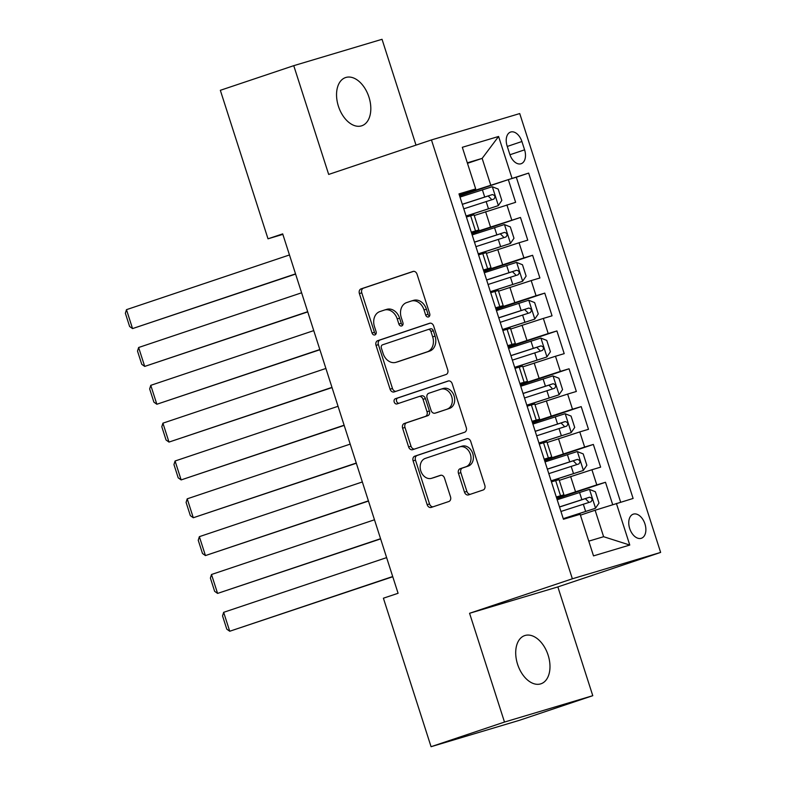 <?xml version="1.0" encoding="UTF-8"?>
<svg xmlns="http://www.w3.org/2000/svg" width="786" height="786" viewBox="0 0 786 786"><rect width="100%" height="100%" fill="white"/><g stroke="black" fill="none" stroke-linecap="round" stroke-linejoin="round"><path stroke-width="1.18" d="M428.517 316.945A2.731 2.132 -106.6 0 0 429.706 313.663L417.042 274.206A3.901 3.036 -106.6 0 0 413.043 271.435A3.901 3.036 -106.6 0 0 412.964 271.465L361.079 288.875A3.901 3.036 -106.6 0 0 359.389 293.561L372.053 333.018A2.731 2.132 -106.6 0 0 374.853 334.954A2.731 2.132 -106.6 0 0 374.902 334.934A2.731 2.132 -106.6 0 0 376.091 331.663L374.45 326.554A12.478 9.727 -106.6 0 1 379.854 311.58L384.187 310.126A12.478 9.727 -106.6 0 1 384.423 310.048A12.478 9.727 -106.6 0 1 397.225 318.91L398.866 324.019A2.731 2.132 -106.6 0 0 401.656 325.954A2.731 2.132 -106.6 0 0 401.715 325.944A2.731 2.132 -106.6 0 0 402.894 322.663L401.253 317.554A12.478 9.727 -106.6 0 1 406.667 302.581L410.99 301.126A12.478 9.727 -106.6 0 1 411.235 301.048A12.478 9.727 -106.6 0 1 424.027 309.91L425.668 315.019A2.731 2.132 -106.6 0 0 428.468 316.955A2.731 2.132 -106.6 0 0 428.517 316.945M548.117 655.131A25.437 15.926 71.4 0 0 524.753 635.579A25.437 15.926 71.4 0 0 517.571 664.249A25.437 15.926 71.4 0 0 540.935 683.8A25.437 15.926 71.4 0 0 548.117 655.131M368.948 97.1A25.437 15.926 71.4 0 0 345.585 77.559A25.437 15.926 71.4 0 0 338.412 106.228A25.437 15.926 71.4 0 0 361.776 125.78A25.437 15.926 71.4 0 0 368.948 97.1M644.952 523.938A12.714 7.968 71.4 0 0 633.27 514.162A12.714 7.968 71.4 0 0 629.684 528.497A12.714 7.968 71.4 0 0 641.366 538.272A12.714 7.968 71.4 0 0 644.952 523.938M464.497 492.144A3.901 3.036 -106.6 0 0 468.495 494.915A3.901 3.036 -106.6 0 0 468.574 494.885L483.125 490.002A3.901 3.036 -106.6 0 0 484.815 485.316L470.745 441.496A3.901 3.036 -106.6 0 0 466.746 438.735A3.901 3.036 -106.6 0 0 466.678 438.755L414.792 456.175A3.901 3.036 -106.6 0 0 413.102 460.851L427.162 504.671A3.901 3.036 -106.6 0 0 431.16 507.442A3.901 3.036 -106.6 0 0 431.239 507.422L448.826 501.517A3.901 3.036 -106.6 0 0 450.516 496.831L444.493 478.085A3.901 3.036 -106.6 0 0 440.494 475.314A3.901 3.036 -106.6 0 0 440.415 475.334L431.701 478.261A10.434 8.135 -106.6 0 1 431.494 478.33A10.434 8.135 -106.6 0 1 420.756 470.785A10.434 8.135 -106.6 0 1 425.324 458.395L459.476 446.929A10.434 8.135 -106.6 0 1 459.682 446.861A10.434 8.135 -106.6 0 1 470.421 454.406A10.434 8.135 -106.6 0 1 465.862 466.796L460.164 468.711A3.901 3.036 -106.6 0 0 458.474 473.388L464.497 492.144L466.884 491.427A3.901 3.036 -106.6 0 0 470.333 494.296M469.576 613.286L504.494 722.059L431.072 746.7L519.359 720.33L592.772 695.689L557.854 586.916L660.633 552.42L572.355 578.791L469.576 613.286L557.854 586.916M416.01 145.125L382.035 39.3L293.748 65.67L328.676 174.433L431.455 139.937L572.355 578.791M293.748 65.67L220.335 90.311L268.006 238.806L282.852 234.375M431.072 746.7L383.401 598.205L398.08 593.283L282.695 233.874L268.006 238.806M446.045 374.509A3.901 3.036 -106.6 0 0 447.735 369.833L433.666 326.013A3.901 3.036 -106.6 0 0 429.667 323.243A3.901 3.036 -106.6 0 0 429.598 323.262L377.712 340.682A3.901 3.036 -106.6 0 0 376.022 345.359L390.082 389.178A3.901 3.036 -106.6 0 0 394.081 391.949A3.901 3.036 -106.6 0 0 394.159 391.929L446.045 374.509M452.205 383.755L466.275 427.574A3.901 3.036 -106.6 0 1 464.585 432.261L412.699 449.671A3.901 3.036 -106.6 0 1 412.621 449.7A3.901 3.036 -106.6 0 1 408.622 446.929L402.609 428.174A3.901 3.036 -106.6 0 1 404.299 423.497L425.334 416.433A3.901 3.036 -106.6 0 0 427.024 411.746L423.035 399.308A3.901 3.036 -106.6 0 0 419.036 396.537A3.901 3.036 -106.6 0 0 418.958 396.566L397.048 403.916A2.731 2.132 -106.6 0 1 396.999 403.935A2.731 2.132 -106.6 0 1 394.189 401.96A2.731 2.132 -106.6 0 1 395.387 398.718L448.138 381.014A3.901 3.036 -106.6 0 1 448.207 380.984A3.901 3.036 -106.6 0 1 452.205 383.755M612.677 504.632L605.495 482.28L556.812 498.619M556.616 498.01L596.79 484.883L591.927 469.743L600.642 467.149L593.351 444.444L544.669 460.783M544.472 460.174L584.637 447.047L579.783 431.917L588.488 429.313L581.208 406.617L532.525 422.956M532.328 422.347L572.493 409.211L567.639 394.081L576.344 391.477L569.054 368.781L520.371 385.12M520.185 384.511L560.349 371.385L555.486 356.255L564.201 353.651L556.91 330.945L508.228 347.294M508.031 346.685L548.206 333.549L543.342 318.418L552.047 315.815L544.767 293.119L496.084 309.458M495.887 308.849L536.052 295.723L531.198 280.582L539.903 277.989L532.613 255.283L483.94 271.622M483.744 271.013L523.908 257.887L519.055 242.756L527.76 240.152L520.47 217.457L471.59 233.187M471.787 233.796L520.47 217.457M591.927 469.743L559.278 480.354M579.783 431.917L547.125 442.518M567.639 394.081L534.981 404.692M555.486 356.255L522.837 366.856M543.342 318.418L510.684 329.029M531.198 280.582L498.54 291.193M519.055 242.756L486.396 253.367M507.117 145.941L509.79 154.262A12.321 7.713 71.4 0 0 521.108 163.734A12.321 7.713 71.4 0 0 524.586 149.841L521.914 141.519A12.321 7.713 71.4 0 0 510.595 132.058A12.321 7.713 71.4 0 0 507.117 145.941M660.633 552.42L519.733 113.567L431.455 139.937M588.773 541.151L603.619 536.71L595.12 510.232L633.113 498.452L528.654 173.097L459.446 195.35M616.411 503.443L629.773 545.052L593.509 555.889L580.147 514.27L563.444 519.261L458.985 193.906L475.687 188.915L462.325 147.296L498.589 136.469L511.951 178.078M556.439 497.44L563.906 494.797L559.052 479.666L551.428 481.847M544.285 459.604L551.762 456.961L546.909 441.83L539.284 444.011M532.142 421.768L539.618 419.135L534.755 403.994L527.141 406.175M519.998 383.941L527.475 381.298L522.611 366.168L514.987 368.349M507.854 346.105L515.321 343.462L510.468 328.332L502.844 330.513M495.701 308.279L503.178 305.636L498.314 290.506L490.7 292.687M483.557 270.443L491.034 267.8L486.17 252.67L478.546 254.851M620.645 502.175L516.314 177.233L508.326 179.621L515.616 202.316L474.243 215.531M471.413 232.607L478.88 229.974L471.266 232.155M478.88 229.974L474.027 214.833L466.403 217.015M556.292 496.978L563.906 494.797M544.138 459.142L551.762 456.961M531.994 421.316L539.618 419.135M519.851 383.48L527.475 381.298M507.697 345.644L515.321 343.462M495.553 307.817L503.178 305.636M483.41 269.981L491.034 267.8M523.908 257.887L532.613 255.283M536.052 295.723L544.767 293.119M548.206 333.549L556.91 330.945M560.349 371.385L569.054 368.781M572.493 409.211L581.208 406.617M584.637 447.047L593.351 444.444M596.79 484.883L605.495 482.28M595.12 510.232L580.432 515.164M490.661 184.877L482.152 158.389L467.306 162.83M467.464 163.321L482.152 158.389L498.589 136.469M459.26 194.781L475.687 188.915M504.494 722.059L592.772 695.689M459.643 195.96L508.326 179.621M516.314 177.233L528.654 173.097M629.773 545.052L603.619 536.71M429.51 316.11A2.731 2.132 -106.6 0 1 428.056 314.302L426.415 309.203A12.478 9.727 -106.6 0 0 413.623 300.34A12.478 9.727 -106.6 0 0 413.377 300.409M386.565 309.409A12.478 9.727 -106.6 0 1 386.81 309.33A12.478 9.727 -106.6 0 1 399.612 318.202L401.243 323.301A2.731 2.132 -106.6 0 0 402.707 325.109M413.583 271.347L363.466 288.167A3.901 3.036 -106.6 0 0 361.776 292.844L374.441 332.301A2.731 2.132 -106.6 0 0 375.895 334.109M430.217 323.144L380.09 339.974A3.901 3.036 -106.6 0 0 378.4 344.651L392.469 388.471A3.901 3.036 -106.6 0 0 395.928 391.34M430.944 331.446A2.731 2.132 -106.6 0 0 428.144 329.511A2.731 2.132 -106.6 0 0 428.095 329.531L382.546 344.818A2.731 2.132 -106.6 0 0 381.367 348.09L383.096 353.474A12.478 9.727 -106.6 0 0 395.889 362.346A12.478 9.727 -106.6 0 0 396.134 362.267L427.27 351.814A12.478 9.727 -106.6 0 0 432.673 336.84L430.944 331.446L433.332 330.739A2.731 2.132 -106.6 0 0 430.531 328.803A2.731 2.132 -106.6 0 0 430.482 328.813L428.203 329.501M398.03 361.698A12.478 9.727 -106.6 0 0 398.276 361.629A12.478 9.727 -106.6 0 0 398.522 361.55L396.134 362.267M433.332 330.739L435.061 336.123A12.478 9.727 -106.6 0 1 429.647 351.106L398.522 361.55M419.115 396.517L421.345 395.849A3.901 3.036 -106.6 0 1 421.424 395.83A3.901 3.036 -106.6 0 1 425.423 398.6L429.411 411.039A3.901 3.036 -106.6 0 1 427.722 415.715L406.686 422.78A3.901 3.036 -106.6 0 0 404.986 427.466L411.009 446.212A3.901 3.036 -106.6 0 0 414.468 449.081M448.757 380.886L397.765 398.001A2.731 2.132 -106.6 0 0 396.498 400.958A2.731 2.132 -106.6 0 0 398.915 403.287M447.175 409.103A10.434 8.135 -106.6 0 0 451.734 396.704A10.434 8.135 -106.6 0 0 440.995 389.168A10.434 8.135 -106.6 0 0 440.799 389.237L428.763 393.275A3.901 3.036 -106.6 0 0 427.073 397.952L431.062 410.39A3.901 3.036 -106.6 0 0 435.061 413.161A3.901 3.036 -106.6 0 0 435.139 413.141L449.563 408.386A10.434 8.135 -106.6 0 0 454.121 395.997A10.434 8.135 -106.6 0 0 443.383 388.451A10.434 8.135 -106.6 0 0 443.176 388.52M437.37 412.473A3.901 3.036 -106.6 0 0 437.448 412.454A3.901 3.036 -106.6 0 0 437.527 412.424L435.139 413.141M449.563 408.386L437.527 412.424M461.863 446.212A10.434 8.135 -106.6 0 1 462.07 446.153A10.434 8.135 -106.6 0 1 472.808 453.689A10.434 8.135 -106.6 0 1 468.24 466.088L462.551 467.994A3.901 3.036 -106.6 0 0 460.861 472.671L466.884 491.427M433.675 477.672A10.434 8.135 -106.6 0 0 433.882 477.613A10.434 8.135 -106.6 0 0 434.088 477.554L431.701 478.261M441.034 475.216L434.088 477.554M467.297 438.637L417.17 455.458A3.901 3.036 -106.6 0 0 415.48 460.144L429.549 503.964A3.901 3.036 -106.6 0 0 433.007 506.823M466.108 216.091L498.275 205.647L501.832 200.43L498.186 189.082L492.203 186.724L460.007 197.09M295.536 273.882L132.549 328.587L126.477 309.664L289.464 254.959M498.275 205.647L466.078 216.003M126.477 309.664L125.367 313.25L129.611 326.495L132.549 328.587L295.595 274.078M463.769 208.821L493.814 199.113C495.652 196.893 495.16 195.38 492.36 194.574L462.315 204.281M462.335 204.36L488.135 195.989L491.132 198.917M478.252 253.917L510.419 243.473L513.975 238.266L510.34 226.918L504.347 224.56L472.15 234.926M307.68 311.708L144.703 366.414L138.631 347.5L301.608 292.795M510.419 243.473L478.222 253.839M138.631 347.5L137.511 351.087L141.765 364.331L144.703 366.414L307.748 311.904M475.913 246.647L505.958 236.94C507.795 234.719 507.314 233.206 504.504 232.401L474.459 242.108M474.489 242.196L500.279 233.825L503.276 236.753M490.395 291.753L522.562 281.309L526.129 276.102L522.484 264.744L516.49 262.386L484.294 272.752M319.833 349.544L156.846 404.25L150.774 385.337L313.752 330.621M522.562 281.309L490.376 291.675M150.774 385.337L149.654 388.913L153.909 402.157L156.846 404.25L319.892 349.741M488.067 284.483L518.112 274.776C519.939 272.555 519.458 271.042 516.648 270.237L486.603 279.944M486.632 280.022L512.423 271.651L515.42 274.579M502.549 329.589L534.716 319.136L538.272 313.928L534.627 302.581L528.644 300.223L496.447 310.588M331.977 387.37L168.99 442.086L162.918 423.163L325.905 368.457M534.716 319.136L502.519 329.501M162.918 423.163L161.808 426.749L166.052 439.993L168.99 442.086L332.036 387.577M500.21 322.319L530.255 312.612C532.093 310.382 531.601 308.869 528.801 308.063L498.756 317.77M498.776 317.858L524.567 309.488L527.573 312.415M514.692 367.416L546.86 356.972L550.416 351.764L546.771 340.417L540.788 338.059L508.591 348.414M344.121 425.206L181.144 479.912L175.072 460.999L338.049 406.293M546.86 356.972L514.663 367.337M175.072 460.999L173.952 464.585L178.196 477.819L181.144 479.912L344.189 425.403M512.354 360.145L542.399 350.438C544.236 348.218 543.745 346.705 540.945 345.899L510.9 355.606M510.929 355.685L536.72 347.314L539.717 350.251M526.836 405.252L559.003 394.808L562.57 389.591L558.925 378.243L552.931 375.885L520.735 386.25M356.264 463.042L193.287 517.748L187.215 498.825L350.192 444.119M559.003 394.808L526.807 405.163M187.215 498.825L186.095 502.411L190.35 515.655L193.287 517.748L356.333 463.239M524.508 397.981L554.552 388.274C556.38 386.054 555.899 384.541 553.089 383.735L523.044 393.442M523.073 393.521L548.864 385.15L551.86 388.078M538.98 443.078L571.157 432.634L574.713 427.427L571.068 416.079L565.085 413.721L532.888 424.086M368.418 500.869L205.431 555.574L199.359 536.661L362.346 481.956M571.157 432.634L538.96 442.999M199.359 536.661L198.239 540.247L202.493 553.491L205.431 555.574L368.477 501.065M536.651 435.808L566.696 426.1C568.524 423.88 568.042 422.367 565.232 421.561L535.197 431.268M535.217 431.357L561.008 422.986L564.004 425.914M551.133 480.914L583.3 470.47L586.857 465.263L583.212 453.905L577.229 451.547L545.032 461.913M380.562 538.705L217.584 593.41L211.503 574.497L374.49 519.782M583.3 470.47L551.104 480.826M211.503 574.497L210.393 578.074L214.637 591.318L217.584 593.41L380.62 538.901M548.795 473.644L578.84 463.937C580.677 461.716 580.186 460.203 577.386 459.397L547.341 469.104M547.361 469.183L573.161 460.812L576.158 463.74M563.277 518.74L595.444 508.296L599.001 503.089L595.366 491.741L589.372 489.383L557.176 499.749M392.705 576.531L229.728 631.246L223.656 612.323L386.633 557.618M595.444 508.296L563.248 518.662M223.656 612.323L222.536 615.91L226.79 629.154L229.728 631.246L392.774 576.737M560.939 511.47L590.984 501.773C592.821 499.542 592.339 498.029 589.529 497.224L559.485 506.931M559.514 507.019L585.305 498.648L588.301 501.576M575.499 491.672L570.636 476.542M563.356 453.836L558.492 438.706M551.202 416.01L546.349 400.88M539.058 378.174L534.195 363.044M526.915 340.348L522.051 325.208M514.761 302.512L509.908 287.381M502.618 264.676L497.764 249.545M490.474 226.849L485.61 211.719M475.501 230.888L470.637 215.757M560.526 495.711L555.663 480.58M548.373 457.884L543.519 442.744M536.229 420.048L531.365 404.918M524.085 382.212L519.222 367.082M511.932 344.386L507.078 329.246M499.788 306.55L494.934 291.419M487.644 268.724L482.781 253.583M511.765 220.051L506.901 204.92M507.284 146.432L521.914 141.519M509.957 154.754L524.586 149.841M426.415 309.203L424.027 309.91M401.243 323.301L398.866 324.019M399.612 318.202L397.225 318.91M374.441 332.301L372.053 333.018M361.776 292.844L359.389 293.561M363.466 288.167L361.079 288.875M428.056 314.302L425.668 315.019M392.469 388.471L390.082 389.178M378.4 344.651L376.022 345.359M380.09 339.974L377.712 340.682M429.647 351.106L427.27 351.814M435.061 336.123L432.673 336.84M411.009 446.212L408.622 446.929M404.986 427.466L402.609 428.174M406.686 422.78L404.299 423.497M427.722 415.715L425.334 416.433M429.411 411.039L427.024 411.746M425.423 398.6L423.035 399.308M397.765 398.001L395.387 398.718M460.861 472.671L458.474 473.388M462.551 467.994L460.164 468.711M468.24 466.088L465.862 466.796M429.549 503.964L427.162 504.671M415.48 460.144L413.102 460.851M417.17 455.458L414.792 456.175M498.363 205.51L492.35 186.783M484.697 197.001L482.388 189.819M488.46 208.732L486.151 201.55M488.135 195.989L492.36 194.574M510.507 243.346L504.494 224.619M496.84 234.837L494.532 227.645M500.603 246.568L498.295 239.376M500.279 233.825L504.504 232.401M522.661 281.172L516.648 262.445M508.984 272.673L506.675 265.481M512.747 284.394L510.448 277.212M512.423 271.651L516.648 270.237M534.804 319.008L528.791 300.281M521.138 310.499L518.829 303.317M524.901 322.231L522.592 315.039M524.567 309.488L528.801 308.063M546.948 356.844L540.935 338.118M533.281 348.336L530.972 341.144M537.044 360.067L534.735 352.875M536.72 347.314L540.945 345.899M559.101 394.67L553.089 375.944M545.425 386.162L543.116 378.98M549.188 397.893L546.879 390.711M548.864 385.15L553.089 383.735M571.245 432.506L565.232 413.78M557.569 423.998L555.26 416.806M561.342 435.729L559.033 428.537M561.008 422.986L565.232 421.561M583.389 470.333L577.376 451.606M569.722 461.834L567.413 454.642M573.485 473.555L571.176 466.373M573.161 460.812L577.386 459.397M595.533 508.169L589.52 489.442M581.866 499.66L579.557 492.478M585.629 511.391L583.32 504.199M585.305 498.648L589.529 497.224M413.623 300.34L411.235 301.048M386.81 309.33L384.423 310.048M430.531 328.803L428.144 329.511M398.276 361.629L395.889 362.346M421.424 395.83L419.036 396.537M443.383 388.451L440.995 389.168M437.448 412.454L435.061 413.161M462.07 446.153L459.682 446.861M433.882 477.613L431.494 478.33"/></g></svg>
